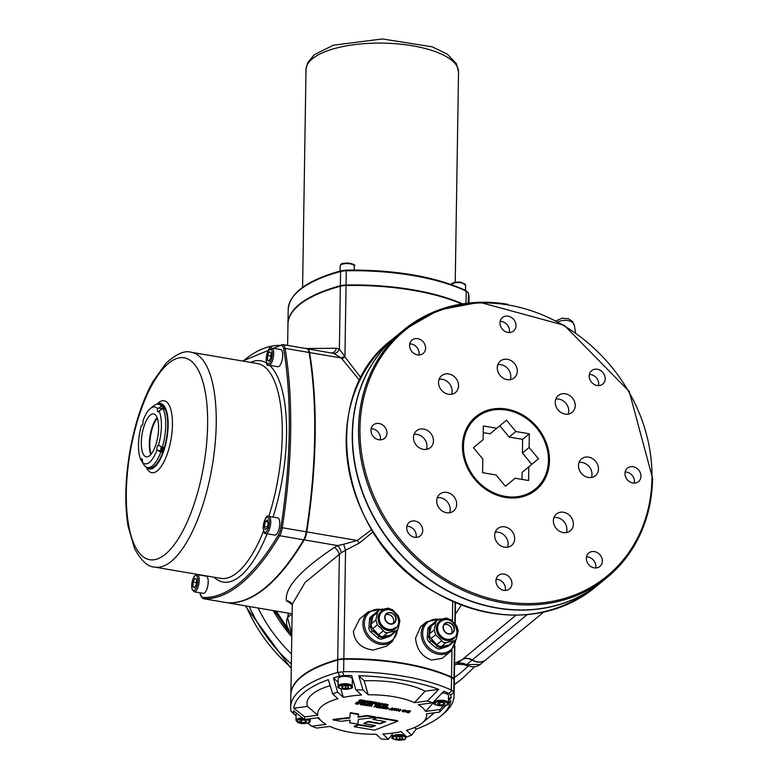 <?xml version="1.0" encoding="UTF-8"?>
<svg xmlns="http://www.w3.org/2000/svg" width="779" height="779" viewBox="0 0 779 779"><rect width="100%" height="100%" fill="white"/><g stroke="black" fill="none" stroke-linecap="round" stroke-linejoin="round"><path stroke-width="1.17" d="M450.856 651.195L442.102 658.411L431.4 660.066C421.877 656.493 416.59 649.199 415.548 638.186L420.631 626.686L426.59 621.778A19.066 16.349 50.5 0 0 421.215 633.502A19.066 16.349 50.5 0 0 438.441 654.253A19.066 16.349 50.5 0 0 450.856 651.195L456.309 638.975M392.548 641.263L386.637 646.142L373.18 650.066C361.32 648.479 354.727 642.266 353.384 631.438L359.655 618.964L368.282 611.846A19.066 16.349 50.5 0 0 362.907 623.58A19.066 16.349 50.5 0 0 380.133 644.33A19.066 16.349 50.5 0 0 392.548 641.263L398.001 629.052M601.291 582.244A160.162 137.367 -129.5 0 1 601.184 582.332A160.162 137.367 -129.5 0 1 496.924 608.039A160.162 137.367 -129.5 0 1 362.459 492.513A160.162 137.367 -129.5 0 1 397.348 335.213A160.162 137.367 -129.5 0 1 397.456 335.126M227.03 602.712A10.896 3.973 -80.3 0 0 227.186 602.751A10.896 3.973 -80.3 0 0 227.332 602.771A272.387 99.391 -80.3 0 0 303.664 539.808A10.896 3.973 -80.3 0 0 306.274 531.814A272.387 99.391 -80.3 0 0 309.088 352.488A10.896 3.973 -80.3 0 0 306.819 348.671A10.896 3.973 -80.3 0 0 306.663 348.651M287.967 323.908A136.198 49.34 0.9 0 1 287.967 323.655A136.198 49.34 0.9 0 1 340.365 285.747A10.896 3.944 0.9 0 1 346.061 285.007A136.198 49.34 0.9 0 1 462.531 303.839M146.306 467.147A33.215 12.123 -80.3 0 0 149.383 468.987A33.215 12.123 -80.3 0 0 166.91 438.275A33.215 12.123 -80.3 0 0 160.532 403.503A33.215 12.123 -80.3 0 0 157.017 404.213M543.654 612.128L486.077 659.618A13.623 11.685 -129.5 0 1 472.288 659.93L527.198 614.641M516.039 615.167L462.463 659.365A10.896 9.348 -129.5 0 1 472.288 659.93M455.355 614.203L461.334 605.059M462.463 659.365A132.927 114.007 -129.5 0 1 454.576 663.319M333.831 353.462L341.27 357.97A6.534 2.386 141.6 0 0 344.561 356.178L339.371 349.128A6.534 4.46 113.2 0 1 333.831 353.462L307.316 348.749A10.896 3.973 99.7 0 0 307.169 348.739A272.387 99.391 -80.3 0 0 307.053 348.729M227.838 602.849A10.896 3.973 99.7 0 1 227.682 602.839L292.125 613.803L227.838 602.849A272.387 99.391 -80.3 0 0 304.161 539.896L337.726 545.602L334.434 547.403C300.402 570.101 284.403 587.902 286.438 600.794L291.823 604.066M290.401 603.559A6.534 4.83 110.3 0 1 291.434 603.55M371.71 529.603L357.288 540.499A6.534 1.782 -130.5 0 0 359.431 543.021L373.092 531.843M304.161 539.896A10.896 3.973 99.7 0 0 306.77 531.901L357.288 540.499L343.617 544.248L345.545 550.247L359.431 543.021M343.617 544.248L337.726 545.602A6.534 1.967 -114.8 0 1 341.445 552.71L345.545 550.247L343.841 658.742A127.483 46.185 -179.1 0 1 451.528 677.078A10.896 3.944 0.9 0 1 453.962 679.337L454.469 646.726M334.434 547.403A6.534 2.97 -123.7 0 1 339.362 554.297L341.445 552.71M286.438 600.794A6.534 6.261 165.6 0 1 292.261 604.952M337.716 659.54A127.483 46.185 -179.1 0 0 290.859 694.42L292.271 604.202L305.095 582.458L339.362 554.297L337.716 659.54A10.896 3.944 0.9 0 1 343.841 658.742M380.882 543.275L394.68 559.877M455.452 602.703L455.199 624.028M331.572 352.877A6.534 4.46 96.9 0 0 336.431 348.262L305.991 348.525M287.626 345.399L287.957 324.161A136.198 49.34 0.9 0 1 340.355 286.253L339.371 349.128L336.431 348.262M306.77 531.901A272.387 99.391 -80.3 0 0 309.594 352.575L341.27 357.97L341.864 358.681A6.534 2.23 140.3 0 0 344.931 356.918L344.561 356.178M361.018 377.864L344.931 356.918L346.051 285.513A136.198 49.34 0.9 0 1 461.674 303.976M341.864 358.681L359.694 380.493M454.264 683.095A127.483 46.185 -179.1 0 0 454.274 682.842A127.483 46.185 -179.1 0 0 453.962 679.337M307.316 348.749A10.896 3.973 99.7 0 1 309.594 352.575M448.383 703.077L450.875 700.525A124.484 45.104 0.9 0 1 440.963 715.911L443.767 713.583A127.483 46.185 -179.1 0 0 454.069 695.793L454.264 683.349A127.483 46.185 -179.1 0 0 453.953 679.843A10.896 3.944 -179.1 0 0 451.528 677.584A127.483 46.185 -179.1 0 0 343.831 659.248A10.896 3.944 -179.1 0 0 337.706 660.047A127.483 46.185 -179.1 0 0 290.849 694.926L290.655 707.371A127.483 46.185 -179.1 0 0 290.966 710.876L294.54 714.596L291.093 711.305M337.706 660.047L337.511 672.491L343.636 671.693L343.831 659.248M338.359 672.316L339.41 676.133L343.734 675.568L342.575 671.771M451.528 677.584L451.323 690.028A127.483 46.185 -179.1 0 0 343.636 671.693M343.734 675.568A124.484 45.104 0.9 0 1 351.66 675.568L355.837 689.746A113.588 41.151 0.9 0 1 363.043 690.009L358.749 675.714A124.484 45.104 0.9 0 1 438.83 689.357L427.428 700.964A113.588 41.151 0.9 0 1 432.696 702.833L443.796 691.255A124.484 45.104 0.9 0 1 449.006 693.495L450.72 695.082L453.758 692.278L453.953 679.843M451.323 690.028L451.956 690.389L449.006 693.495M355.837 689.746L361.524 695.024A54.481 19.738 -179.1 0 0 343.296 697.39L337.609 692.112L333.431 677.934A124.484 45.104 0.9 0 1 339.41 676.133M333.431 677.934L338.115 682.287M353.384 681.44A65.378 23.682 -179.1 0 0 352.293 681.547M451.956 690.389L453.631 691.937M454.069 695.793A127.483 46.185 -179.1 0 0 453.758 692.278M450.72 695.082A124.484 45.104 0.9 0 1 451.031 697.955L448.431 700.681M443.494 705.832L439.921 709.533A113.588 41.151 0.9 0 1 439.473 712.142L446.357 705.151M440.963 715.911A124.484 45.104 0.9 0 1 416.268 729.076L411.653 735.094A113.588 41.151 0.9 0 1 406.706 736.934L401.019 731.656A54.481 19.738 -179.1 0 1 382.791 734.032L388.478 739.31A113.588 41.151 0.9 0 1 381.272 739.047L376.121 734.266A54.481 19.738 -179.1 0 1 329.877 726.398L316.887 728.083A113.588 41.151 0.9 0 1 311.619 726.223L307.686 723.048M448.47 698.296L451.031 697.955M296.088 715.453A124.484 45.104 0.9 0 1 295.631 715.249L294.54 714.596M293.917 713.661A124.484 45.104 0.9 0 1 293.605 710.789L304.394 719.514L318.738 717.654A54.481 19.738 -179.1 0 0 321.854 721.412A54.481 19.738 -179.1 0 0 325.963 724.353L311.619 726.223M392.226 734.207L388.478 739.31M346.051 285.513A10.896 3.944 -179.1 0 0 340.355 286.253M485.969 659.706A13.623 11.685 -129.5 0 1 485.862 659.794A13.623 11.685 -129.5 0 1 472.074 660.115A10.896 9.348 50.5 0 0 462.249 659.54A132.927 114.007 -129.5 0 1 454.576 663.396M434.244 701.86L425.577 711.402A54.481 19.738 -179.1 0 0 418.352 704.693L432.696 702.833M425.13 691.139L414.438 702.658A54.481 19.738 -179.1 0 0 368.194 694.78L364.183 680.758A65.378 23.682 -179.1 0 1 425.13 691.139L438.83 689.357M427.428 700.964L414.438 702.658M343.296 697.39L340.871 688.763M411.653 735.094L406.502 730.312A54.481 19.738 -179.1 0 0 422.228 722.99L432.394 714.518A65.378 23.682 -179.1 0 0 434.215 712.824M422.228 722.99A54.481 19.738 -179.1 0 0 426.483 713.827L439.473 712.142M414.564 727.498L416.268 729.076M330.169 685.695A65.378 23.682 -179.1 0 0 307.462 706.436L317.832 715.219L304.842 716.904L293.761 708.218A124.484 45.104 0.9 0 1 328.368 679.668L332.662 693.962L337.813 698.734A54.481 19.738 -179.1 0 0 317.832 715.219M337.511 672.491A127.483 46.185 -179.1 0 0 290.655 707.371M304.394 719.514A113.588 41.151 0.9 0 1 304.842 716.904M332.662 693.962A113.588 41.151 0.9 0 1 337.609 692.112M439.921 709.533L425.577 711.402M368.194 694.78L363.043 690.009M349.586 722.756L357.853 724.158L358.379 719.387L375.459 717.42L367.367 716.047L357.921 717.225L358.632 714.557L350.365 713.155L349.771 717.995L333.003 719.932L341.075 721.305L350.248 720.127L349.586 722.756L350.122 720.147M333.003 719.932L333.013 719.426L349.781 717.488L350.375 712.649L358.642 714.051L358.632 714.557M358.058 716.709L367.367 715.541L375.468 716.914L375.459 717.42M396.453 710.818L398.186 708.89L399.062 710.526L400.552 709.289L401.049 709.883L399.062 711.032L398.186 709.396L396.453 710.818L398.322 709.776L398.556 711.178L399.315 711.315L401.049 709.883M384.183 708.539L384.378 707.4L384.193 708.033L385.527 706.933L387.056 706.952L388.098 707.877L385.517 707.439L384.183 708.539L386.764 708.978L388.098 707.877L387.913 708.51M406.015 711.587L406.219 710.458L406.025 711.081L406.219 710.458L403.639 710.01L402.49 710.477L402.295 711.616L406.015 711.587L406.21 710.964L403.629 710.526L402.295 711.616M380.98 708.082L380.931 707.147L381.661 706.894L384.66 706.582L383.482 707.536L380.921 707.663L382.927 708.52L384.651 707.098M406.463 711.879L406.375 711.139L406.463 711.879L406.375 711.139L407.923 710.682L410.397 710.964L410.387 711.47L406.365 711.646L406.453 712.386L408.654 712.902L410.387 711.47M377.387 707.575L379.889 708.004L381.622 706.572L379.12 706.154L380.882 706.66L378.204 707.04L380.035 707.351L379.568 707.741L377.387 707.575L378.204 707.001M378.204 707.04L378.409 706.368L380.376 706.572M378.915 706.319L379.13 705.647L381.622 706.572M396.735 710.01L396.93 708.871L396.745 709.503L396.93 708.871L394.349 708.432L393.21 708.9L393.015 710.039L396.735 710.01L396.92 709.377L394.34 708.939L393.015 710.039M367.016 705.258L369.674 704.031L370.259 704.644L366.938 705.316M369.947 705.316L371.875 704.411L372.459 705.014L369.645 705.969L370.259 704.644M366.928 705.793L369.704 704.829L369.061 706.163L371.826 705.209L371.203 706.524L371.525 705.346M369.061 706.163L369.392 704.976M388.945 709.542L389.159 708.871L390.493 709.094L392.558 707.926L390.493 709.601L388.945 709.542L392.158 710.088L391.019 709.698L392.548 708.432M391.535 709.27L392.363 709.922M363.082 702.911L364.63 703.174L364.621 703.68L363.082 702.911L363.404 703.651L362.031 704.791L363.072 703.418M363.072 704.459L364.621 703.68M362.031 704.791L361.349 704.849L362.04 704.274M373.939 706.991L375.682 705.053L376.559 706.689L378.049 705.462L378.536 706.056L376.549 707.196L375.673 705.56L373.939 706.991L375.809 705.949L376.053 707.351L376.802 707.478L378.536 706.056M355.448 703.846L355.662 703.164L358.097 703.622L355.448 703.846L357.951 704.265L359.684 702.843L357.191 701.908L356.977 702.58L358.944 702.921L358.301 703.447L358.437 702.833M358.301 703.447L356.266 702.794L358.311 702.94M365.926 705.628L367.649 704.197L366.802 704.898L364.962 704.586L365.809 703.885L365.283 703.797L363.55 705.219L366.597 705.063L365.926 705.628L366.101 704.976M363.55 705.219L365.283 703.291L365.809 703.885M365.478 704.158L366.812 704.391L367.659 703.69L368.185 704.294M382.362 703.359L383.239 704.995L384.729 703.768L385.216 704.362L383.229 705.501L382.362 703.359L380.629 705.297L382.489 704.255L382.732 705.657L383.492 705.784L385.216 704.362M360.161 704.644L362.42 703.31L359.898 703.086L361.68 703.388L360.161 704.644L361.174 703.301M359.898 703.086L360.102 702.405L362.42 703.31M375.371 702.171L378.458 703.203L376.627 703.583L375.371 702.171M375.361 702.677L376.033 703.544L374.699 703.817L376.043 703.038M384.884 705.346L386.725 705.657L386.248 706.047L384.076 705.881L386.579 706.31L388.302 704.878L385.8 704.459L387.572 704.966L386.929 705.492L384.894 704.839L387.066 704.878M385.595 704.625L385.809 703.953L388.302 704.878M384.076 705.881L384.884 705.307M373.414 701.801L374.563 702.23L374.417 702.872L374.563 702.23L374.563 702.736L371.924 702.21L372.625 701.723L373.404 702.317M371.924 702.21L371.174 702.833L374.008 702.794L371.865 703.641L370.444 703.447L370.736 702.707L371.875 703.125L374.008 702.288M371.174 702.833L371.934 701.704M378.127 704.197L379.967 704.508L379.49 704.898L377.318 704.732L379.821 705.161L381.544 703.729L379.042 703.31L380.814 703.807L380.171 704.343L378.136 703.69L380.308 703.729M378.837 703.476L379.052 702.794L381.544 703.729M377.318 704.732L378.127 704.158M366.666 702.122L366.315 701.119L366.675 701.616L366.315 701.119L367.045 700.876L369.421 701.266L369.412 701.772L366.305 701.626L367.649 702.648L365.633 701.879L367.659 702.142M367.133 701.49L368.282 702.424L366.899 701.694L369.412 701.772M365.624 702.385L365.633 701.879M368.301 702.648L369.811 701.908M369.801 701.908L369.986 701.256L371.534 701.519L371.525 702.025L369.976 701.762L368.253 703.194L369.801 703.456L371.525 702.025M369.976 702.794L369.976 703.31M359.236 701.519L359.168 700.272L359.246 701.012L359.168 700.272L360.706 699.815L363.17 700.603L360.696 700.321L359.158 700.779L359.236 701.519L361.446 702.035L363.17 700.603M362.839 701.597L364.679 701.908L364.202 702.298L362.031 702.132L364.533 702.551L366.257 701.129L363.754 700.701L365.526 701.207L364.884 701.733L362.839 701.597L362.848 701.081L365.02 701.119M363.55 700.876L363.764 700.194L366.257 701.129M362.031 702.132L362.839 701.558M354.231 726.71L374.504 730.166L397.66 721.208L377.377 717.751L372.966 719.455L385.751 721.636L379.899 723.895L368.107 721.89L363.696 723.594L375.488 725.609L371.408 727.177L358.613 725.006L354.231 726.71L354.231 726.203L358.622 724.499L371.417 726.671L374.582 725.453M363.696 723.594L368.116 721.383L379.909 723.389L384.845 721.481M372.966 719.455L377.387 717.245L397.66 720.692L397.66 721.208M158.488 445.325L162.402 447.165A32.124 11.724 -80.3 0 0 163.006 408.566L159.033 410.942A28.852 10.526 99.7 0 1 158.488 445.325A2.726 0.993 99.7 0 0 158.361 445.276A2.726 0.993 99.7 0 0 157.115 446.971A2.726 0.993 99.7 0 0 156.959 450.028A28.852 10.526 99.7 0 1 142.314 462.103A2.726 0.993 99.7 0 0 141.866 458.88A2.726 0.993 99.7 0 0 140.892 459.844A28.852 10.526 99.7 0 1 141.427 425.451A2.726 0.993 99.7 0 0 141.564 425.5A2.726 0.993 99.7 0 0 142.81 423.815A2.726 0.993 99.7 0 0 142.966 420.748A28.852 10.526 99.7 0 1 150.347 408.527A28.852 10.526 99.7 0 1 157.601 408.683L161.535 406.239A32.124 11.724 -80.3 0 0 158.351 404.233A32.124 11.724 -80.3 0 0 153.395 405.995L150.347 408.527M161.74 408.624L158.526 408.069M158.351 404.233L160.357 404.574A32.124 11.724 99.7 0 1 163.532 406.58L163.347 407.164M163.532 406.58L161.535 406.239M159.033 410.942A2.726 0.993 99.7 0 1 158.059 411.896A2.726 0.993 99.7 0 1 157.601 408.683M150.279 415.08A21.793 7.956 99.7 0 1 153.619 413.912A21.793 7.956 99.7 0 1 157.796 436.727A21.793 7.956 99.7 0 1 146.306 456.874A21.793 7.956 99.7 0 1 141.554 438.343A21.793 7.956 99.7 0 1 150.279 415.08M163.006 408.566L165.002 408.907A32.124 11.724 99.7 0 1 164.398 447.506L162.402 447.165M161.438 451.168L156.959 450.028M162.285 451.508L162.821 452.356A32.124 11.724 99.7 0 1 149.568 467.916L147.572 467.575A32.124 11.724 -80.3 0 1 144.388 465.569L142.314 462.103M147.572 467.575A32.124 11.724 -80.3 0 0 160.815 452.015L157.864 450.554M142.489 460.817L140.892 459.844M142.012 425.334L141.427 425.451M143.015 463.252L141.359 460.632M349.771 717.995L349.781 717.488M350.365 713.155L350.375 712.649M367.367 716.047L367.367 715.541M398.186 709.396L398.186 708.89M400.552 709.796L400.552 709.289M399.062 711.032L399.062 710.526M398.78 709.494L398.79 708.987M384.738 707.984L386.511 708.286L387.367 707.907L386.851 707.118M386.842 707.624L387.358 708.413L386.511 708.793L384.729 708.491L386.842 707.624L387.358 708.413L387.367 707.907M403.551 711.87L403.035 711.081L404.953 710.711L405.46 711.5L403.551 711.87L405.469 710.993L404.953 710.205M404.953 710.711L405.469 710.993M402.85 711.061L403.551 711.363M383.482 707.536L383.482 707.03M384.125 707.001L384.135 706.495M382.596 708.267L381.476 707.751L383.278 707.692L382.596 708.267L382.781 707.614M381.515 707.507L382.606 707.76M406.375 711.139L406.453 712.386M407.923 712.581L406.92 711.743L409.657 711.548L408.323 712.649L407.923 712.074L409.15 711.461M406.93 711.237L406.92 711.743M406.979 711.802L407.923 712.074M408.323 712.649L408.332 712.142M407.914 711.188L407.923 710.682M377.591 707.41L377.601 706.904M379.12 706.154L379.13 705.647M380.24 707.186L380.249 706.68M378.409 706.874L378.409 706.368M394.262 710.292L393.755 709.503L395.664 709.133L396.18 709.912L394.262 710.292L396.19 709.406L395.674 708.627M395.664 709.133L396.19 709.406M393.561 709.484L394.271 709.776M369.665 704.537L369.674 704.031M371.865 704.917L371.875 704.411M371.203 706.524L372.459 705.014M389.149 709.377L389.159 708.871M390.493 709.601L390.493 709.094M392.012 708.345L392.022 707.838M361.349 704.849L363.072 704.966M361.524 704.703L361.534 704.197M375.673 705.56L375.682 705.053M378.039 705.969L378.049 705.462M376.549 707.196L376.559 706.689M376.267 705.667L376.276 705.161M355.652 703.671L355.662 703.164M359.684 702.843L357.191 701.908M356.461 703.135L356.47 702.629M365.283 703.797L365.283 703.291M367.649 704.197L367.659 703.69M366.802 704.898L366.812 704.391M382.956 703.973L382.956 703.466M383.229 705.501L383.239 704.995M384.719 704.274L384.729 703.768M382.353 703.865L380.629 705.297M360.102 702.911L360.102 702.405M376.053 702.794L376.062 702.288M376.627 703.583L376.637 703.077M377.24 703.68L377.25 703.174M377.932 703.116L377.932 702.609M376.403 704.382L375.293 703.875L377.046 703.846L376.403 704.382L376.549 703.758M375.303 703.622L376.403 703.875M374.777 704.206L376.734 704.635L378.458 703.203M385.089 705.18L385.099 704.674M386.929 705.492L386.939 704.985M385.8 704.459L385.809 703.953M384.281 705.716L384.29 705.209M374.407 703.379L374.563 702.736L373.229 703.827L370.444 703.447M370.726 703.213L370.736 702.707L370.765 703.223M371.125 703.427L371.135 702.921M372.829 702.911L372.829 702.424M374.008 702.794L373.842 703.291L373.852 702.785M378.331 704.031L378.341 703.515M380.171 704.343L380.171 703.836M379.042 703.31L379.052 702.794M377.523 704.567L377.523 704.06M367.766 702.181L367.776 701.675M368.224 702.726L365.312 702.609M365.585 702.385L365.594 701.869M368.253 703.194L368.263 702.697M368.428 703.048L368.438 702.531M368.934 703.125L368.944 702.619M369.976 701.762L369.986 701.256M360.696 700.321L360.706 699.815M361.115 701.772L359.703 700.876L362.439 700.681L361.115 701.772L361.933 700.594M359.703 700.876L359.752 701.441L359.762 700.934L361.115 701.266M359.713 700.37L359.762 700.934M363.043 701.421L363.053 700.915M364.884 701.733L364.893 701.227M363.754 700.701L363.764 700.194M362.235 701.957L362.235 701.451M358.613 725.006L358.622 724.499M371.408 727.177L371.417 726.671M377.377 717.751L377.387 717.245M379.899 723.895L379.909 723.389M368.107 721.89L368.116 721.383M149.587 449.395A22.883 8.345 99.7 0 1 154.242 422.052M150.814 454.547A21.793 7.956 99.7 0 1 157.105 417.602M157.29 418.07A21.793 7.956 -80.3 0 0 151.136 454.167M162.821 452.356L160.815 452.015M293.761 708.218L307.462 706.436M358.749 675.714L364.183 680.758M522.008 479.397L522.115 472.366L531.794 464.313L522.417 453.018L522.631 439.337L509.164 437.038L499.806 425.772M496.807 428.275L483.331 425.977L483.116 439.658L473.437 447.711L482.814 459.006L482.6 472.687L496.067 474.976L505.444 486.281L515.123 478.228L528.6 480.516L528.814 466.835L538.493 458.782L529.116 447.487L529.331 433.806L515.864 431.517L506.486 420.222L490.108 433.796L483.223 432.627M505.425 486.252L515.123 478.228M515.864 431.517L509.164 437.038M529.331 433.806L522.631 439.337M529.116 447.487L522.417 453.018M538.493 458.782L531.794 464.313M528.814 466.835L522.115 472.366M506.642 410.095A46.302 39.719 -129.5 0 1 545.514 443.494A46.302 39.719 -129.5 0 1 535.426 488.969A46.302 39.719 -129.5 0 1 475.326 478.52A46.302 39.719 -129.5 0 1 476.495 417.525A46.302 39.719 -129.5 0 1 506.642 410.095M507.879 304.336A160.162 137.367 50.5 0 0 403.619 330.053L438.743 309.984L479.591 302.252L564.23 325.281L629.208 391.428L652.627 478.481C651.38 519.583 636.326 552.477 607.445 577.161L601.398 582.147A160.162 137.367 -129.5 0 1 393.512 546.011A160.162 137.367 -129.5 0 1 397.563 335.038L403.619 330.053A160.162 137.367 50.5 0 0 399.559 541.015A160.162 137.367 50.5 0 0 607.445 577.161A160.162 137.367 50.5 0 0 652.539 478.637M597.074 385.478A8.715 7.478 50.5 0 0 602.751 384.076A8.715 7.478 50.5 0 0 602.975 372.596A8.715 7.478 50.5 0 0 591.66 370.629A8.715 7.478 50.5 0 0 589.761 379.188A8.715 7.478 50.5 0 0 597.074 385.478M565.077 414.097A10.896 9.348 50.5 0 0 572.166 412.354A10.896 9.348 50.5 0 0 572.448 398.001A10.896 9.348 50.5 0 0 558.3 395.537A10.896 9.348 50.5 0 0 555.924 406.239A10.896 9.348 50.5 0 0 565.077 414.097M507.859 332.409A8.715 7.478 50.5 0 0 513.536 331.017A8.715 7.478 50.5 0 0 513.76 319.536A8.715 7.478 50.5 0 0 502.445 317.569A8.715 7.478 50.5 0 0 500.546 326.128A8.715 7.478 50.5 0 0 507.859 332.409M417.466 354.893A8.715 7.478 50.5 0 0 423.133 353.491A8.715 7.478 50.5 0 0 423.357 342.01A8.715 7.478 50.5 0 0 412.042 340.043A8.715 7.478 50.5 0 0 410.144 348.603A8.715 7.478 50.5 0 0 417.466 354.893M378.828 439.746A8.715 7.478 50.5 0 0 384.505 438.353A8.715 7.478 50.5 0 0 384.729 426.873A8.715 7.478 50.5 0 0 373.414 424.906A8.715 7.478 50.5 0 0 371.515 433.465A8.715 7.478 50.5 0 0 378.828 439.746M414.594 537.267A8.715 7.478 50.5 0 0 420.271 535.864A8.715 7.478 50.5 0 0 420.494 524.384A8.715 7.478 50.5 0 0 409.179 522.417A8.715 7.478 50.5 0 0 407.281 530.976A8.715 7.478 50.5 0 0 414.594 537.267M503.809 590.326A8.715 7.478 50.5 0 0 509.485 588.934A8.715 7.478 50.5 0 0 509.709 577.453A8.715 7.478 50.5 0 0 498.394 575.486A8.715 7.478 50.5 0 0 496.496 584.046A8.715 7.478 50.5 0 0 503.809 590.326M594.211 567.852A8.715 7.478 50.5 0 0 599.888 566.45A8.715 7.478 50.5 0 0 600.103 554.969A8.715 7.478 50.5 0 0 588.797 553.002A8.715 7.478 50.5 0 0 586.899 561.562A8.715 7.478 50.5 0 0 594.211 567.852M632.84 482.99A8.715 7.478 50.5 0 0 638.517 481.597A8.715 7.478 50.5 0 0 638.741 470.117A8.715 7.478 50.5 0 0 627.426 468.15A8.715 7.478 50.5 0 0 625.527 476.709A8.715 7.478 50.5 0 0 632.84 482.99M507.119 379.626A10.896 9.348 50.5 0 0 514.218 377.883A10.896 9.348 50.5 0 0 514.491 363.53A10.896 9.348 50.5 0 0 500.352 361.067A10.896 9.348 50.5 0 0 497.976 371.768A10.896 9.348 50.5 0 0 507.119 379.626M448.392 394.232A10.896 9.348 50.5 0 0 455.491 392.489A10.896 9.348 50.5 0 0 455.764 378.136A10.896 9.348 50.5 0 0 441.625 375.673A10.896 9.348 50.5 0 0 439.249 386.374A10.896 9.348 50.5 0 0 448.392 394.232M423.299 449.356A10.896 9.348 50.5 0 0 430.397 447.604A10.896 9.348 50.5 0 0 430.67 433.251A10.896 9.348 50.5 0 0 416.531 430.797A10.896 9.348 50.5 0 0 414.155 441.498A10.896 9.348 50.5 0 0 423.299 449.356M446.533 512.709A10.896 9.348 50.5 0 0 453.631 510.956A10.896 9.348 50.5 0 0 453.904 496.603A10.896 9.348 50.5 0 0 439.765 494.149A10.896 9.348 50.5 0 0 437.389 504.85A10.896 9.348 50.5 0 0 446.533 512.709M504.49 547.17A10.896 9.348 50.5 0 0 511.579 545.427A10.896 9.348 50.5 0 0 511.861 531.074A10.896 9.348 50.5 0 0 497.713 528.61A10.896 9.348 50.5 0 0 495.347 539.311A10.896 9.348 50.5 0 0 504.49 547.17M505.269 497.421A47.392 40.654 50.5 0 0 536.127 489.806A47.392 40.654 50.5 0 0 537.325 427.379A47.392 40.654 50.5 0 0 475.803 416.687A47.392 40.654 50.5 0 0 465.482 463.232A47.392 40.654 50.5 0 0 505.269 497.421M588.311 477.449A10.896 9.348 50.5 0 0 595.399 475.696A10.896 9.348 50.5 0 0 595.682 461.343A10.896 9.348 50.5 0 0 581.533 458.889A10.896 9.348 50.5 0 0 579.167 469.591A10.896 9.348 50.5 0 0 588.311 477.449M563.217 532.573A10.896 9.348 50.5 0 0 570.306 530.82A10.896 9.348 50.5 0 0 570.579 516.467A10.896 9.348 50.5 0 0 556.44 514.013A10.896 9.348 50.5 0 0 554.064 524.715A10.896 9.348 50.5 0 0 563.217 532.573M598.554 385.586A8.715 7.478 50.5 0 0 589.372 374.465M568.183 414.126A10.896 9.348 50.5 0 0 565.963 403.347A10.896 9.348 50.5 0 0 555.797 399.111M509.339 332.526A8.715 7.478 50.5 0 0 500.157 321.406M418.936 355.01A8.715 7.478 50.5 0 0 409.764 343.88M380.308 439.862A8.715 7.478 50.5 0 0 371.125 428.732M416.074 537.383A8.715 7.478 50.5 0 0 406.901 526.253M505.289 590.443A8.715 7.478 50.5 0 0 496.106 579.313M595.682 567.959A8.715 7.478 50.5 0 0 586.509 556.839M634.32 483.107A8.715 7.478 50.5 0 0 625.138 471.986M510.235 379.655A10.896 9.348 50.5 0 0 508.005 368.876A10.896 9.348 50.5 0 0 497.849 364.64M451.508 394.262A10.896 9.348 50.5 0 0 449.279 383.482A10.896 9.348 50.5 0 0 439.122 379.246M426.415 449.386A10.896 9.348 50.5 0 0 424.185 438.606A10.896 9.348 50.5 0 0 414.029 434.37M449.649 512.728A10.896 9.348 50.5 0 0 447.419 501.949A10.896 9.348 50.5 0 0 437.262 497.713M507.596 547.199A10.896 9.348 50.5 0 0 505.376 536.419A10.896 9.348 50.5 0 0 495.21 532.184M532.719 492.289A47.392 40.654 50.5 0 0 535.631 488.803M476.709 417.359A47.392 40.654 50.5 0 0 472.726 419.56M591.417 477.478A10.896 9.348 50.5 0 0 589.197 466.699A10.896 9.348 50.5 0 0 579.031 462.463M566.323 532.593A10.896 9.348 50.5 0 0 564.103 521.813A10.896 9.348 50.5 0 0 553.937 517.577M392.363 634.427L390.717 635.781A5.171 4.44 -129.5 0 1 389.481 636.462L382.294 638.868A5.171 4.44 -129.5 0 1 377.562 637.777L370.979 632.188A5.171 4.44 -129.5 0 1 368.925 627.514L369.528 619.509A5.171 4.44 -129.5 0 1 370.97 616.617L372.615 615.264A5.171 4.44 50.5 0 0 371.174 618.156L370.57 626.15A5.171 4.44 50.5 0 0 372.625 630.834L379.198 636.424A5.171 4.44 50.5 0 0 383.94 637.514L391.126 635.109A5.171 4.44 50.5 0 0 392.363 634.427A5.171 4.44 50.5 0 0 392.937 633.833M395.109 627.816A10.331 8.861 -129.5 0 1 394.914 627.991A10.331 8.861 -129.5 0 1 388.185 629.646A10.331 8.861 -129.5 0 1 379.509 622.197A10.331 8.861 -129.5 0 1 381.768 612.051A10.331 8.861 -129.5 0 1 381.973 611.885M390.474 612.859A5.872 5.034 -129.5 0 1 395.401 617.095A5.872 5.034 -129.5 0 1 394.125 622.849A5.872 5.034 -129.5 0 1 386.511 621.525A5.872 5.034 -129.5 0 1 386.657 613.803A5.872 5.034 -129.5 0 1 390.474 612.859M392.967 623.541A5.872 5.034 50.5 0 0 388.419 614.553A5.872 5.034 50.5 0 0 385.761 614.806M390.016 609.928A11.227 9.63 50.5 0 0 378.204 616.53A11.227 9.63 50.5 0 0 386.218 629.968A11.227 9.63 50.5 0 0 398.566 620.298M385.206 632.538L377.348 624.836L375.868 620.016L377.464 612.547L378.711 610.346L387.991 608.117L392.635 609.821L398.4 615.965L399.88 620.785L398.293 628.254L396.832 630.62L387.767 632.694L385.206 632.538M378.711 610.346L374.251 614.027A5.171 4.44 50.5 0 0 372.888 616.316L371.301 623.784A5.171 4.44 50.5 0 0 372.781 628.604L378.545 634.749A5.171 4.44 50.5 0 0 383.2 636.462L390.552 635.138A5.171 4.44 50.5 0 0 392.363 634.31L396.832 630.62M377.883 634.038A11.724 10.059 -129.5 0 1 373.326 629.179M373.647 614.65A5.171 4.44 50.5 0 0 372.615 615.264M450.671 644.36L449.025 645.713A5.171 4.44 -129.5 0 1 447.789 646.395L440.602 648.8A5.171 4.44 -129.5 0 1 435.87 647.7L429.287 642.11A5.171 4.44 -129.5 0 1 427.233 637.436L427.837 629.442A5.171 4.44 -129.5 0 1 429.278 626.55L430.923 625.186A5.171 4.44 50.5 0 0 429.482 628.088L428.878 636.083A5.171 4.44 50.5 0 0 430.933 640.757L437.506 646.346A5.171 4.44 50.5 0 0 442.248 647.446L449.434 645.041A5.171 4.44 50.5 0 0 450.671 644.36A5.171 4.44 50.5 0 0 451.245 643.766M453.417 637.748A10.331 8.861 -129.5 0 1 453.222 637.913A10.331 8.861 -129.5 0 1 446.494 639.578A10.331 8.861 -129.5 0 1 437.817 632.12A10.331 8.861 -129.5 0 1 440.077 621.973A10.331 8.861 -129.5 0 1 440.281 621.808M448.782 622.781A5.872 5.034 -129.5 0 1 453.709 627.017A5.872 5.034 -129.5 0 1 452.433 632.782A5.872 5.034 -129.5 0 1 444.819 631.457A5.872 5.034 -129.5 0 1 444.965 623.726A5.872 5.034 -129.5 0 1 448.782 622.781M451.275 633.463A5.872 5.034 50.5 0 0 446.727 624.476A5.872 5.034 50.5 0 0 444.069 624.739M448.324 619.85A11.227 9.63 50.5 0 0 436.513 626.452A11.227 9.63 50.5 0 0 444.527 639.89A11.227 9.63 50.5 0 0 456.874 630.221M443.514 642.461L435.656 634.758L434.176 629.938L435.773 622.47L437.019 620.279L446.299 618.039L450.944 619.753L456.708 625.897L458.188 630.717L456.601 638.186L455.14 640.552L446.075 642.617L443.514 642.461M437.019 620.279L432.559 623.96A5.171 4.44 50.5 0 0 431.196 626.238L429.609 633.707A5.171 4.44 50.5 0 0 431.089 638.527L436.853 644.671A5.171 4.44 50.5 0 0 441.508 646.385L448.86 645.061A5.171 4.44 50.5 0 0 450.671 644.233L455.14 640.552M436.191 643.96A11.724 10.059 -129.5 0 1 431.634 639.111M431.956 624.583A5.171 4.44 50.5 0 0 430.923 625.186M302.486 717.985A7.079 2.571 -179.1 0 0 296.595 719.445A7.079 2.571 -179.1 0 0 296.01 720.439L296.127 713.126A7.079 2.571 0.9 0 1 296.166 712.873M306.829 721.257L305.329 722.484L301.58 722.591L299.331 721.471L300.83 720.234L304.579 720.127L306.829 721.257M305.358 720.517L305.329 722.484M301.58 722.591L301.619 720.205M338.057 686.153L338.174 678.85A7.079 2.571 0.9 0 1 348.057 676.639A7.079 2.571 0.9 0 1 352.332 679.064L352.215 686.377A7.079 2.571 -179.1 0 0 347.95 683.952A7.079 2.571 -179.1 0 0 338.641 685.16A7.079 2.571 -179.1 0 0 338.057 686.153C335.038 689.853 355.545 690.116 352.215 686.377M345.564 688.441L342.098 687.857L341.66 686.494L344.688 685.715L348.155 686.309L348.593 687.672L345.564 688.441L345.603 685.871M342.117 686.377L342.098 687.857M442.17 692.969A7.079 2.571 0.9 0 1 448.509 695.618L448.392 702.931A7.079 2.571 -179.1 0 0 444.127 700.496A7.079 2.571 -179.1 0 0 434.234 702.707C431.215 706.397 451.723 706.67 448.392 702.931M437.555 703.739L439.054 702.502L442.803 702.395L445.052 703.525L443.553 704.761L439.804 704.868L437.555 703.739M439.843 702.483L439.804 704.868M443.582 702.785L443.553 704.761M398.819 736.544L402.285 737.138L402.724 738.502L399.695 739.271L396.229 738.687L395.79 737.324L398.819 736.544M396.248 737.197L396.229 738.687M399.734 736.7L399.695 739.271M160.834 448.772A1.597 0.584 -80.3 0 0 160.825 449.444A4.781 1.938 -6.4 0 1 161.029 448.986L161.107 449.094A4.781 4.372 50.9 0 0 161.282 450.165A1.597 0.584 -80.3 0 0 161.565 449.931A4.781 3.759 -129.8 0 1 161.331 448.918L161.409 448.675A4.781 1.198 -1.8 0 1 162.051 448.431A1.597 0.584 -80.3 0 0 162.071 447.759L162.071 447.759A4.781 2.24 -176.2 0 0 161.419 448.149L161.341 448.032A4.781 4.07 -115.7 0 1 161.613 447.039A1.597 0.584 -80.3 0 0 161.331 447.273A4.781 4.061 36.7 0 0 161.117 448.217L161.039 448.461A4.781 1.5 -172.1 0 0 160.834 448.772L161.837 448.84M162.149 447.886L161.331 447.273M161.282 450.165L162.12 449.736M162.422 447.175A2.113 0.769 99.7 0 1 161.613 450.613A2.113 0.769 99.7 0 1 160.825 449.804L160.825 449.804A2.113 0.769 99.7 0 1 160.815 449.181M160.854 448.704A2.113 0.769 99.7 0 1 161.263 447.263L161.263 447.263A2.113 0.769 99.7 0 1 161.574 446.766M161.38 448.159L162.022 448.334L161.341 448.032M164.009 447.438A2.726 0.993 99.7 0 1 163.609 450.243A2.726 0.993 99.7 0 1 162.49 451.538A2.726 0.993 99.7 0 1 162.295 451.45M162.753 408.965L161.925 408.352A4.781 4.061 36.7 0 0 161.72 409.296L161.798 409.306M161.506 409.481A2.113 0.769 99.7 0 1 161.857 408.352L161.857 408.352A2.113 0.769 99.7 0 1 163.074 408.576M162.022 409.228L161.944 409.111A4.781 4.07 -115.7 0 1 162.217 408.118A1.597 0.584 -80.3 0 0 161.925 408.352M163.794 407.281A2.726 0.993 99.7 0 1 164.009 407.251A2.726 0.993 99.7 0 1 164.632 408.839M197.214 574.629L206.211 576.158A8.715 3.184 99.7 0 1 208.207 581.903A8.715 3.184 99.7 0 1 203.29 593.345L194.283 591.816A8.715 3.184 -80.3 0 0 199.21 580.365A8.715 3.184 -80.3 0 0 197.214 574.629L194.448 576.012L192.549 579.936L191.634 586.314L192.131 589.567L194.283 591.816M192.988 586.821L193.056 582.127L194.818 578.359L196.512 579.274L196.444 583.968L194.672 587.736L192.988 586.821L194.945 587.152M196.464 582.711L193.056 582.127M268.745 516.389L277.743 517.918A8.715 3.184 99.7 0 1 279.418 527.052A8.715 3.184 99.7 0 1 274.821 535.105L265.814 533.576A8.715 3.184 -80.3 0 0 270.41 525.513A8.715 3.184 -80.3 0 0 268.745 516.389C266.73 514.588 264.87 518.278 263.166 527.461C263.39 531.989 264.276 534.024 265.814 533.576M267.216 528.045L265.22 529.701L264.285 526.458L265.347 521.57L267.343 519.924L268.278 523.167L267.216 528.045M264.285 526.458L267.44 526.994M267.947 522.018L265.347 521.57M271.715 348.028L280.713 349.557A8.715 3.184 99.7 0 1 282.387 358.691A8.715 3.184 99.7 0 1 277.791 366.743L268.784 365.215A8.715 3.184 -80.3 0 0 270.118 364.747A8.715 3.184 -80.3 0 0 273.614 355.438A8.715 3.184 -80.3 0 0 271.715 348.028C268.112 342.663 263.594 368.37 268.784 365.215M271.014 352.683L270.946 357.366L269.174 361.144L267.489 360.219L267.557 355.536L269.32 351.757L271.014 352.683M270.965 356.11L267.557 355.536M269.446 360.56L267.489 360.219M455.598 640.104A17.975 15.414 -129.5 0 1 438.314 652.773A17.975 15.414 -129.5 0 1 422.656 633.317A17.975 15.414 -129.5 0 1 439.103 619.324M397.29 630.182A17.975 15.414 -129.5 0 1 380.006 642.85A17.975 15.414 -129.5 0 1 364.348 623.395A17.975 15.414 -129.5 0 1 380.795 609.392M595.137 587.317A160.162 137.367 -129.5 0 1 490.867 613.034A160.162 137.367 -129.5 0 1 356.402 497.499A160.162 137.367 -129.5 0 1 391.301 340.209C316.371 396.326 339.644 538.133 432.199 590.677C492.143 624.271 546.449 623.151 595.137 587.317L601.184 582.332M291.804 634.018L287.558 617.669A1.091 0.516 25.3 0 1 287.626 617.581A10.896 9.348 50.5 0 0 288.503 613.19M291.813 633.824A13.623 11.685 -129.5 0 1 287.626 617.581L292.125 613.871M456.591 664.205A1.091 0.555 -119.2 0 0 456.63 664.175A132.927 114.007 -129.5 0 1 454.547 665.305L456.591 664.205L466.455 664.75A10.896 9.348 50.5 0 0 456.63 664.175L462.249 659.54M466.28 664.643L480.244 664.429A13.623 11.685 -129.5 0 1 466.455 664.75L472.074 660.115M202.501 597.435A1.091 1.013 93.6 0 0 203.338 598.681A272.387 99.391 -80.3 0 0 279.661 535.718A1.091 0.73 -149.4 0 1 278.522 534.725A271.296 98.991 99.7 0 1 202.501 597.435A9.806 3.574 99.7 0 1 200.32 593.978A271.296 98.991 99.7 0 1 200.125 592.809M303.664 539.808L279.661 535.718A10.896 3.973 -80.3 0 0 282.271 527.734L280.868 527.539A9.806 3.574 99.7 0 1 278.522 534.725M306.274 531.814L282.271 527.734A272.387 99.391 -80.3 0 0 285.085 348.398A1.091 0.701 170.5 0 0 283.683 348.924A271.296 98.991 99.7 0 1 280.868 527.539M309.088 352.488L285.085 348.398A10.896 3.973 -80.3 0 0 282.816 344.581A10.896 3.973 -80.3 0 0 282.67 344.561A1.091 1.013 93.6 0 0 281.501 345.467A9.806 3.574 99.7 0 1 283.683 348.924M243.048 361.105A271.296 98.991 99.7 0 1 281.501 345.467M200.456 594.659A1.091 0.701 -9.5 0 1 200.32 593.978M199.989 592.78L200.242 594.328L203.183 598.661A10.896 3.973 -80.3 0 0 203.338 598.681L227.332 602.771M214.04 577.22A112.225 40.946 -80.3 0 0 267.109 533.8M273.059 517.12A112.225 40.946 -80.3 0 0 269.602 365.351M266.681 363.102A112.225 40.946 -80.3 0 0 250.614 362.391M340.365 285.747L340.589 271.53A10.896 3.944 0.9 0 1 346.285 270.79L346.363 270.099L340.978 270.8C307.238 280.158 289.642 293.04 288.191 309.438A136.198 49.34 0.9 0 1 340.589 271.53A1.091 0.633 -105.1 0 1 341.27 270.839M346.061 285.007L346.285 270.79A136.198 49.34 0.9 0 1 466.193 291.21A1.091 0.798 -64.5 0 0 465.803 290.46C434.692 276.418 394.875 269.631 346.363 270.099L346.402 270.167M466.008 303.343L466.193 291.21A10.896 3.944 0.9 0 1 468.452 293.303A1.091 1.013 -14.3 0 0 468.422 293.06L465.803 290.46M468.306 303.06L468.452 293.303A136.198 49.34 0.9 0 1 469.036 298.143L468.422 293.06M146.238 467.118A36.486 13.311 -80.3 0 0 170.737 440.904A36.486 13.311 -80.3 0 0 158.497 402.753A36.486 13.311 -80.3 0 0 156.949 404.223M165.499 554.132A102.419 37.373 99.7 0 1 132.566 439.979A102.419 37.373 99.7 0 1 202.93 381.934A102.419 37.373 99.7 0 1 165.499 554.132M302.593 287.373L306.011 69.555A76.274 27.635 0.9 0 1 312.272 58.834A76.274 27.635 0.9 0 1 397.933 43.916A76.274 27.635 0.9 0 1 458.529 71.95L455.228 282.28M263.565 531.015A108.953 39.758 99.7 0 1 237.4 572.487A108.953 39.758 99.7 0 1 220.71 578.349L154.709 567.112A108.953 39.758 -80.3 0 0 171.399 561.25A108.953 39.758 -80.3 0 0 215.033 444.926A108.953 39.758 -80.3 0 0 191.283 352.293C184.847 350.161 176.434 353.802 166.024 363.228L152.674 381.963C142.333 400.99 134.738 424.088 129.898 451.265C125.146 479.251 124.543 504.247 128.077 526.244L134.621 548.718C141.194 560.773 147.883 566.908 154.709 567.112M191.283 352.293L257.284 363.53A108.953 39.758 99.7 0 1 268.804 516.399M454.839 623.609L455.17 602.586M452.716 601.515L452.414 621.087M451.956 650.183L451.528 677.078M558.202 321.854A10.896 6.904 -9.1 0 1 574.396 325.632L572.526 321.542L568.582 318.777L562.204 318.163L556.216 320.792M385.517 707.439L385.527 706.933M387.046 707.468L387.056 706.952M386.511 708.793L386.511 708.286M385.439 708.783L385.449 708.277M404.613 711.87L404.622 711.363M405.148 710.545L405.158 710.039M403.629 710.526L403.639 710.01M381.652 707.4L381.661 706.894M383.025 707.459L383.034 706.952M382.148 708.189L382.158 707.683M409.462 711.315L409.472 710.808M395.333 710.292L395.343 709.786M395.868 708.968L395.878 708.462M394.34 708.939L394.349 708.432M375.868 704.284L375.877 703.778M371.865 703.641L371.875 703.125M372.615 702.23L372.625 701.723M368.233 701.431L368.243 700.925M367.036 701.392L367.045 700.876M366.549 702.736L366.558 702.22M362.254 700.448L362.264 699.941M360.706 701.704L360.716 701.197M651.974 478.102A159.072 136.432 -129.5 0 1 430.943 569.206A159.072 136.432 -129.5 0 1 434.974 312.428A159.072 136.432 -129.5 0 1 651.974 478.102M286.623 626.842L276.233 611.096M273.263 610.6A126.393 108.398 50.5 0 0 291.765 636.716M468.403 665.87A140.551 120.55 -129.5 0 1 454.352 677.526M291.492 654A140.551 120.55 -129.5 0 1 258.141 608.019M460.564 679.96A146.004 125.224 -129.5 0 1 454.245 684.79L462.726 678.168L474.586 666.785M291.278 667.652A146.004 125.224 -129.5 0 1 246.067 605.965M249.241 606.5A146.004 125.224 50.5 0 0 291.336 664.029M454.245 684.498A146.004 125.224 50.5 0 0 462.726 678.168M390.298 624.096A6.193 5.307 -129.5 0 1 385.517 614.602A6.193 5.307 -129.5 0 1 395.352 616.277A6.193 5.307 -129.5 0 1 390.298 624.096M388.594 629.305A10.331 8.861 50.5 0 0 395.323 627.65C403.824 626.326 395.06 602.683 382.177 611.71A10.331 8.861 50.5 0 0 379.928 621.856A10.331 8.861 50.5 0 0 388.594 629.305M372.888 616.316L377.464 612.547M371.301 623.784L375.868 620.016M390.552 635.138L395.119 631.37M383.2 636.462L387.767 632.694M378.545 634.749L383.112 630.98M372.781 628.604L377.348 624.836M382.294 638.868L383.94 637.514M377.562 637.777L379.198 636.424M370.979 632.188L372.625 630.834M368.925 627.514L370.57 626.15M369.528 619.509L371.174 618.156M389.481 636.462L391.126 635.109M448.607 634.018A6.193 5.307 -129.5 0 1 443.826 624.534A6.193 5.307 -129.5 0 1 453.66 626.209A6.193 5.307 -129.5 0 1 448.607 634.018M446.903 639.238A10.331 8.861 50.5 0 0 453.631 637.582C462.132 636.258 453.368 612.606 440.486 621.642A10.331 8.861 50.5 0 0 438.236 631.788A10.331 8.861 50.5 0 0 446.903 639.238M431.196 626.238L435.773 622.47M429.609 633.707L434.176 629.938M448.86 645.061L453.427 641.292M441.508 646.385L446.075 642.617M436.853 644.671L441.42 640.913M431.089 638.527L435.656 634.758M440.602 648.8L442.248 647.446M435.87 647.7L437.506 646.346M429.287 642.11L430.933 640.757M427.233 637.436L428.878 636.083M427.837 629.442L429.482 628.088M447.789 646.395L449.434 645.041M296.01 720.439L300.48 723.438C307.647 723.564 310.879 722.639 310.169 720.663A7.079 2.571 -179.1 0 0 308.523 718.978M305.67 719.348A6.213 2.249 0.9 0 1 308.747 722.357A6.213 2.249 0.9 0 1 300.616 723.389A6.213 2.249 0.9 0 1 297.101 720.672A6.213 2.249 0.9 0 1 303.927 719.144M339.42 686.114A6.213 2.249 0.9 0 1 350.112 685.802A6.213 2.249 0.9 0 1 345.837 689.327A6.213 2.249 0.9 0 1 339.42 686.114M443.767 701.597A6.213 2.249 0.9 0 1 445.004 705.482A6.213 2.249 0.9 0 1 435.13 703.807A6.213 2.249 0.9 0 1 443.767 701.597M406.346 737.207A7.079 2.571 -179.1 0 0 399.306 734.529A7.079 2.571 -179.1 0 0 392.188 736.983C388.565 739.914 406.025 741.014 405.528 738.735L406.356 736.613M404.953 738.881A6.213 2.249 0.9 0 1 394.271 739.183A6.213 2.249 0.9 0 1 398.536 735.668A6.213 2.249 0.9 0 1 404.953 738.881M340.715 265.016A7.079 2.571 0.9 0 1 348.671 263.633A7.079 2.571 0.9 0 1 354.299 266.243C357.912 263.312 340.462 262.202 340.959 264.48L340.131 266.019A7.079 2.571 0.9 0 1 340.715 265.016M353.267 264.879A6.213 2.249 -179.1 0 0 347.775 263.078A6.213 2.249 -179.1 0 0 341.523 264.344M451.538 284.598A7.079 2.571 0.9 0 1 452.015 284.023A7.079 2.571 0.9 0 1 461.324 282.806A7.079 2.571 0.9 0 1 465.599 285.241L461.119 282.241C453.962 282.105 450.729 283.04 451.431 285.017M460.993 282.28A6.213 2.249 -179.1 0 0 452.502 283.692M161.565 446.757L161.263 447.263A4.781 4.781 0 0 0 160.825 449.804L162.09 451.469A2.726 0.993 -80.3 0 0 162.509 451.323A2.726 0.993 -80.3 0 0 163.609 447.37M161.117 448.217L161.993 448.324M161.039 448.461L161.574 448.597M164.223 408.771A2.726 0.993 -80.3 0 0 163.6 407.183L161.857 408.352A4.781 4.781 0 0 0 161.487 409.491M468.033 665.714A8.715 7.478 -129.5 0 1 462.531 663.338M291.784 635.245A8.715 7.478 -129.5 0 1 286.789 625.79M194.857 575.944A7.624 2.785 99.7 0 1 197.311 584.445A7.624 2.785 99.7 0 1 192.072 588.768A7.624 2.785 99.7 0 1 194.857 575.944M263.253 527.305A7.624 2.785 99.7 0 1 267.888 517.412A7.624 2.785 99.7 0 1 267.694 529.72A7.624 2.785 99.7 0 1 263.253 527.305M269.135 363.559A7.624 2.785 99.7 0 1 266.681 355.058A7.624 2.785 99.7 0 1 271.929 350.735A7.624 2.785 99.7 0 1 269.135 363.559M440.671 618.974L426.59 621.778M382.362 609.051L368.282 611.846M397.348 335.213L391.301 340.209M287.558 617.669L288.405 613.17M242.639 361.037L282.563 344.552L306.819 348.671M287.967 323.655L288.191 309.438M292.242 603.744L291.083 603.219L292.407 605.449M454.848 645.957L454.274 682.842M575.515 332.594L574.396 325.632M306.011 69.555L307.539 62.972L314.112 54.812L333.324 45.211L382.362 38.95L432.141 46.808L447.214 54.121L456.328 63.508L458.529 71.95M468.958 302.982L469.036 298.143M227.186 602.751L203.183 598.661M485.862 659.794L480.244 664.429M321.854 721.412L317.754 717.78M384.105 708.325L384.115 707.819M388.185 708.092L388.185 707.585M406.287 711.169L406.297 710.662M402.217 711.412L402.217 710.896M380.795 707.848L380.804 707.342M406.141 712.006L406.151 711.49M397.008 709.591L397.017 709.085M392.928 709.825L392.937 709.318M374.582 703.992L374.592 703.486M374.67 702.97L374.68 702.463M368.34 702.551L368.34 702.045M366.198 701.801L366.208 701.295M358.934 701.129L358.934 700.623M476.495 417.525L469.815 423.036M535.426 488.969L528.746 494.48M286.906 629.237L274.627 610.824M291.258 668.625L245.239 605.828M310.169 720.663L310.198 718.764M434.234 702.707L434.254 701.217M392.188 736.983L392.246 733.146M340.131 266.019L340.053 271.053M354.299 266.243L354.241 270.021M465.599 285.241L465.511 290.314M162.022 447.808L162.013 448.451M468.198 665.782L462.259 663.289M286.75 625.615L291.784 635.391"/></g></svg>

